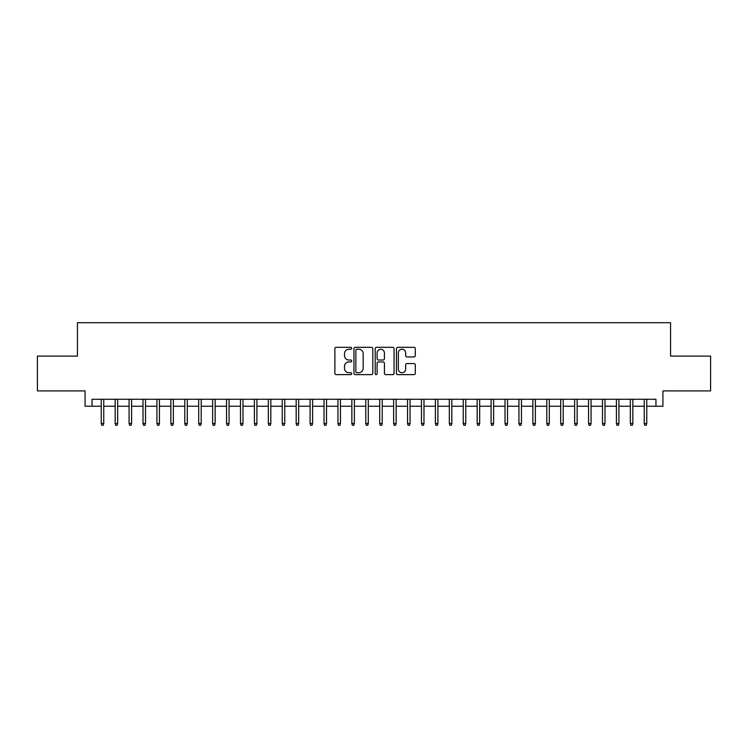 <?xml version="1.0" encoding="UTF-8"?>
<svg xmlns="http://www.w3.org/2000/svg" width="748" height="748" viewBox="0 0 748 748"><rect width="100%" height="100%" fill="white"/><g stroke="black" fill="none" stroke-linecap="round" stroke-linejoin="round"><path stroke-width="1.12" d="M351.719 348.269A0.954 0.954 0 0 0 350.765 347.315L336.245 347.315A1.365 1.365 0 0 0 334.88 348.68L334.88 373.28A1.365 1.365 0 0 0 336.245 374.645L350.765 374.645A0.954 0.954 0 0 0 351.719 373.691A0.954 0.954 0 0 0 350.765 372.738L348.886 372.738A4.376 4.376 0 0 1 344.51 368.362L344.51 366.314A4.376 4.376 0 0 1 348.886 361.939L350.765 361.939A0.954 0.954 0 0 0 351.719 360.985A0.954 0.954 0 0 0 350.765 360.022L348.886 360.022A4.376 4.376 0 0 1 344.51 355.655L344.51 353.598A4.376 4.376 0 0 1 348.886 349.232L350.765 349.232A0.954 0.954 0 0 0 351.719 348.269M413.943 356.946A1.365 1.365 0 0 0 415.308 355.581L415.308 348.68A1.365 1.365 0 0 0 413.943 347.315L397.814 347.315A1.365 1.365 0 0 0 396.449 348.68L396.449 373.28A1.365 1.365 0 0 0 397.814 374.645L413.943 374.645A1.365 1.365 0 0 0 415.308 373.28L415.308 364.949A1.365 1.365 0 0 0 413.943 363.575L407.043 363.575A1.365 1.365 0 0 0 405.668 364.949L405.668 369.082A3.656 3.656 0 0 1 402.013 372.738A3.656 3.656 0 0 1 398.357 369.082L398.357 352.888A3.656 3.656 0 0 1 402.013 349.232A3.656 3.656 0 0 1 405.668 352.888L405.668 355.581A1.365 1.365 0 0 0 407.043 356.946L413.943 356.946M92.051 406.229L92.051 399.273L655.949 399.273L655.949 406.229L662.915 406.229L662.915 390.914L710.6 390.914L710.6 356.104L670.573 356.104L670.573 322.697L77.427 322.697L77.427 356.104L37.4 356.104L37.4 390.914L85.085 390.914L85.085 406.229L101.242 406.229M372.803 348.68A1.365 1.365 0 0 0 371.438 347.315L355.309 347.315A1.365 1.365 0 0 0 353.944 348.68L353.944 373.28A1.365 1.365 0 0 0 355.309 374.645L371.438 374.645A1.365 1.365 0 0 0 372.803 373.28L372.803 348.68M376.562 347.315L392.691 347.315A1.365 1.365 0 0 1 394.056 348.68L394.056 373.28A1.365 1.365 0 0 1 392.691 374.645L385.79 374.645A1.365 1.365 0 0 1 384.425 373.28L384.425 363.304A1.365 1.365 0 0 0 383.051 361.939L378.479 361.939A1.365 1.365 0 0 0 377.114 363.304L377.114 373.691A0.954 0.954 0 0 1 376.151 374.645A0.954 0.954 0 0 1 375.197 373.691L375.197 348.68A1.365 1.365 0 0 1 376.562 347.315M103.748 406.229L115.164 406.229M117.67 406.229L129.086 406.229M131.592 406.229L143.008 406.229M145.514 406.229L156.93 406.229M159.436 406.229L170.853 406.229M173.358 406.229L184.784 406.229M187.29 406.229L198.706 406.229M201.212 406.229L212.628 406.229M215.134 406.229L226.551 406.229M229.056 406.229L240.473 406.229M242.978 406.229L254.395 406.229M256.901 406.229L268.317 406.229M270.823 406.229L282.248 406.229M284.754 406.229L296.171 406.229M298.676 406.229L310.093 406.229M312.599 406.229L324.015 406.229M326.521 406.229L337.937 406.229M340.443 406.229L351.859 406.229M354.365 406.229L365.781 406.229M368.287 406.229L379.713 406.229M382.219 406.229L393.635 406.229M396.141 406.229L407.557 406.229M410.063 406.229L421.479 406.229M423.985 406.229L435.401 406.229M437.907 406.229L449.324 406.229M451.829 406.229L463.246 406.229M465.752 406.229L477.177 406.229M479.683 406.229L491.099 406.229M493.605 406.229L505.022 406.229M507.527 406.229L518.944 406.229M521.45 406.229L532.866 406.229M535.372 406.229L546.788 406.229M549.294 406.229L560.71 406.229M563.216 406.229L574.642 406.229M577.147 406.229L588.564 406.229M591.07 406.229L602.486 406.229M604.992 406.229L616.408 406.229M618.914 406.229L630.33 406.229M632.836 406.229L644.252 406.229M646.758 406.229L655.949 406.229M356.815 349.232A0.954 0.954 0 0 0 355.861 350.186L355.861 371.775A0.954 0.954 0 0 0 356.815 372.738L358.797 372.738A4.376 4.376 0 0 0 363.173 368.362L363.173 353.598A4.376 4.376 0 0 0 358.797 349.232L356.815 349.232M384.425 352.953A3.656 3.656 0 0 0 380.769 349.297A3.656 3.656 0 0 0 377.114 352.953L377.114 358.657A1.365 1.365 0 0 0 378.479 360.022L383.051 360.022A1.365 1.365 0 0 0 384.425 358.657L384.425 352.953M101.242 423.499L101.793 425.303L103.187 425.303L103.748 423.499L101.242 423.499L101.242 399.273M103.748 423.499L103.748 399.273M115.164 423.499L115.716 425.303L117.109 425.303L117.67 423.499L115.164 423.499L115.164 399.273M117.67 423.499L117.67 399.273M129.086 423.499L129.647 425.303L131.031 425.303L131.592 423.499L129.086 423.499L129.086 399.273M131.592 423.499L131.592 399.273M143.008 423.499L143.569 425.303L144.962 425.303L145.514 423.499L143.008 423.499L143.008 399.273M145.514 423.499L145.514 399.273M156.93 423.499L157.491 425.303L158.885 425.303L159.436 423.499L156.93 423.499L156.93 399.273M159.436 423.499L159.436 399.273M170.853 423.499L171.414 425.303L172.807 425.303L173.358 423.499L170.853 423.499L170.853 399.273M173.358 423.499L173.358 399.273M184.784 423.499L185.336 425.303L186.729 425.303L187.29 423.499L184.784 423.499L184.784 399.273M187.29 423.499L187.29 399.273M198.706 423.499L199.258 425.303L200.651 425.303L201.212 423.499L198.706 423.499L198.706 399.273M201.212 423.499L201.212 399.273M212.628 423.499L213.18 425.303L214.573 425.303L215.134 423.499L212.628 423.499L212.628 399.273M215.134 423.499L215.134 399.273M226.551 423.499L227.112 425.303L228.495 425.303L229.056 423.499L226.551 423.499L226.551 399.273M229.056 423.499L229.056 399.273M240.473 423.499L241.034 425.303L242.427 425.303L242.978 423.499L240.473 423.499L240.473 399.273M242.978 423.499L242.978 399.273M254.395 423.499L254.956 425.303L256.349 425.303L256.901 423.499L254.395 423.499L254.395 399.273M256.901 423.499L256.901 399.273M268.317 423.499L268.878 425.303L270.271 425.303L270.823 423.499L268.317 423.499L268.317 399.273M270.823 423.499L270.823 399.273M282.248 423.499L282.8 425.303L284.193 425.303L284.754 423.499L282.248 423.499L282.248 399.273M284.754 423.499L284.754 399.273M296.171 423.499L296.722 425.303L298.115 425.303L298.676 423.499L296.171 423.499L296.171 399.273M298.676 423.499L298.676 399.273M310.093 423.499L310.644 425.303L312.038 425.303L312.599 423.499L310.093 423.499L310.093 399.273M312.599 423.499L312.599 399.273M324.015 423.499L324.576 425.303L325.96 425.303L326.521 423.499L324.015 423.499L324.015 399.273M326.521 423.499L326.521 399.273M337.937 423.499L338.498 425.303L339.891 425.303L340.443 423.499L337.937 423.499L337.937 399.273M340.443 423.499L340.443 399.273M351.859 423.499L352.42 425.303L353.813 425.303L354.365 423.499L351.859 423.499L351.859 399.273M354.365 423.499L354.365 399.273M365.781 423.499L366.342 425.303L367.736 425.303L368.287 423.499L365.781 423.499L365.781 399.273M368.287 423.499L368.287 399.273M379.713 423.499L380.264 425.303L381.658 425.303L382.219 423.499L379.713 423.499L379.713 399.273M382.219 423.499L382.219 399.273M393.635 423.499L394.187 425.303L395.58 425.303L396.141 423.499L393.635 423.499L393.635 399.273M396.141 423.499L396.141 399.273M407.557 423.499L408.109 425.303L409.502 425.303L410.063 423.499L407.557 423.499L407.557 399.273M410.063 423.499L410.063 399.273M421.479 423.499L422.04 425.303L423.424 425.303L423.985 423.499L421.479 423.499L421.479 399.273M423.985 423.499L423.985 399.273M435.401 423.499L435.962 425.303L437.356 425.303L437.907 423.499L435.401 423.499L435.401 399.273M437.907 423.499L437.907 399.273M449.324 423.499L449.885 425.303L451.278 425.303L451.829 423.499L449.324 423.499L449.324 399.273M451.829 423.499L451.829 399.273M463.246 423.499L463.807 425.303L465.2 425.303L465.752 423.499L463.246 423.499L463.246 399.273M465.752 423.499L465.752 399.273M477.177 423.499L477.729 425.303L479.122 425.303L479.683 423.499L477.177 423.499L477.177 399.273M479.683 423.499L479.683 399.273M491.099 423.499L491.651 425.303L493.044 425.303L493.605 423.499L491.099 423.499L491.099 399.273M493.605 423.499L493.605 399.273M505.022 423.499L505.573 425.303L506.966 425.303L507.527 423.499L505.022 423.499L505.022 399.273M507.527 423.499L507.527 399.273M518.944 423.499L519.505 425.303L520.889 425.303L521.45 423.499L518.944 423.499L518.944 399.273M521.45 423.499L521.45 399.273M532.866 423.499L533.427 425.303L534.82 425.303L535.372 423.499L532.866 423.499L532.866 399.273M535.372 423.499L535.372 399.273M546.788 423.499L547.349 425.303L548.742 425.303L549.294 423.499L546.788 423.499L546.788 399.273M549.294 423.499L549.294 399.273M560.71 423.499L561.271 425.303L562.664 425.303L563.216 423.499L560.71 423.499L560.71 399.273M563.216 423.499L563.216 399.273M574.642 423.499L575.193 425.303L576.586 425.303L577.147 423.499L574.642 423.499L574.642 399.273M577.147 423.499L577.147 399.273M588.564 423.499L589.115 425.303L590.509 425.303L591.07 423.499L588.564 423.499L588.564 399.273M591.07 423.499L591.07 399.273M602.486 423.499L603.038 425.303L604.431 425.303L604.992 423.499L602.486 423.499L602.486 399.273M604.992 423.499L604.992 399.273M616.408 423.499L616.969 425.303L618.353 425.303L618.914 423.499L616.408 423.499L616.408 399.273M618.914 423.499L618.914 399.273M630.33 423.499L630.891 425.303L632.284 425.303L632.836 423.499L630.33 423.499L630.33 399.273M632.836 423.499L632.836 399.273M644.252 423.499L644.813 425.303L646.207 425.303L646.758 423.499L644.252 423.499L644.252 399.273M646.758 423.499L646.758 399.273"/></g></svg>
